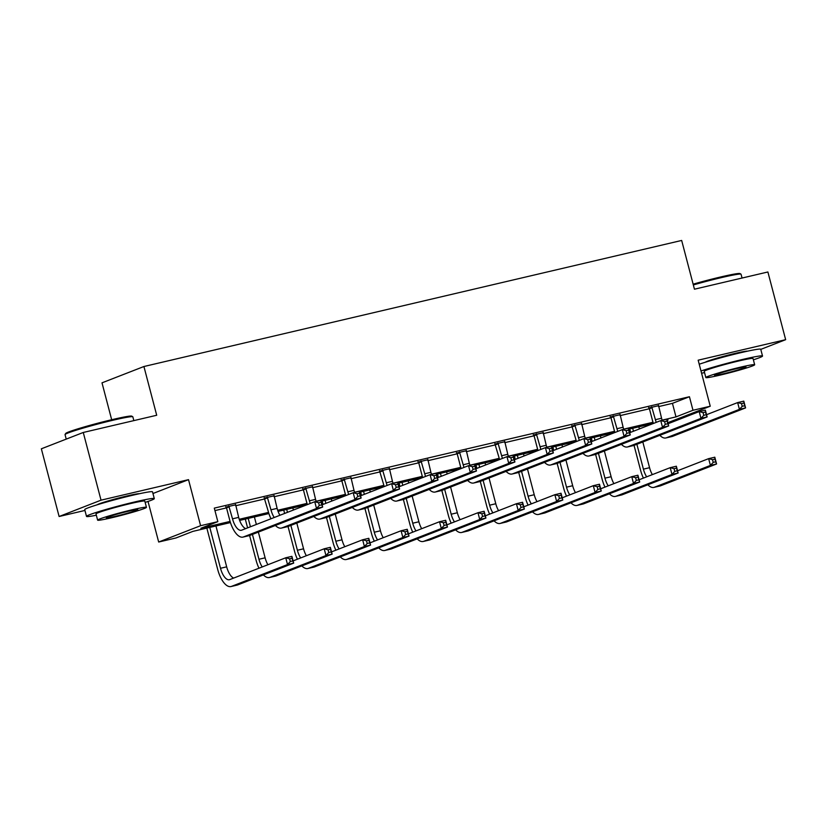 <?xml version="1.0" encoding="UTF-8"?>
<svg xmlns="http://www.w3.org/2000/svg" width="827" height="827" viewBox="0 0 827 827"><rect width="100%" height="100%" fill="white"/><g stroke="black" fill="none" stroke-linecap="round" stroke-linejoin="round"><path stroke-width="1.24" d="M139.298 493.75A21.874 1.209 165.3 0 0 127.11 495.942A21.874 1.209 165.3 0 0 97.183 504.801M747.525 351.165A21.874 1.209 165.3 0 0 735.327 353.356A21.874 1.209 165.3 0 0 705.4 362.216M230.454 522.571L192.918 531.368L175.924 537.984L158.67 542.026L200.599 525.703L217.842 521.651L200.847 528.277L230.092 521.423M148.023 501.441L158.67 542.026M152.964 493.512L188.515 479.66L101.028 500.17L83.269 432.469L41.35 448.803L59.11 516.503L84.943 510.445M111.676 419.734L102 382.839L143.919 366.516L681.665 240.45L694.453 289.202L767.89 271.98L785.65 339.68L698.164 360.19L710.238 406.222L667.834 422.669M101.028 500.17L59.11 516.503M760.778 349.376L785.65 339.68M658.519 406.615L672.444 403.349L689.439 396.733L214.296 508.119L217.842 521.651M214.948 510.6L226.515 507.881L225.719 506.713M235.623 505.752L264.96 498.877M274.068 496.738L303.406 489.863L302.61 488.685M312.513 487.723L341.851 480.849L341.055 479.67M350.958 478.719L380.296 471.835M389.403 469.705L418.741 462.82L417.945 461.652M427.848 460.691L457.186 453.816L456.39 452.638M466.294 451.676L495.631 444.802M504.739 442.662L534.077 435.788L533.281 434.609M543.184 433.658L572.522 426.773M581.629 424.644L610.967 417.759L610.171 416.591M620.074 415.63L649.412 408.745L648.616 407.577M658.447 405.706L648.875 407.949M620.002 414.72L610.429 416.963M581.557 423.734L571.984 425.977M543.112 432.748L533.539 434.992M504.666 441.763L495.094 444.006M466.221 450.767L456.649 453.02M427.776 459.781L418.204 462.024M389.331 468.795L379.758 471.039M350.886 477.81L341.313 480.053M312.441 486.824L302.868 489.067M273.995 495.838L264.423 498.081M235.55 504.842L225.978 507.085M188.515 479.66L200.599 525.703M689.439 396.733L692.985 410.275L710.238 406.222M83.269 432.469L156.706 415.257L143.919 366.516M667.224 420.312L668.061 419.982L667.182 420.188M653.351 423.434L628.737 429.203M614.906 432.449L590.292 438.207M576.46 441.453L551.847 447.221M538.015 450.467L513.402 456.235M499.57 459.481L474.956 465.25M461.125 468.495L436.511 474.264M422.68 477.51L398.066 483.278M384.235 486.514L359.621 492.282M345.789 495.528L321.176 501.296M307.344 504.542L278.079 511.406M268.899 513.557L239.634 520.421M662.127 420.147L675.99 416.891L692.985 410.275M239.23 519.284L268.537 512.409M277.676 510.269L306.982 503.395M316.121 501.255L345.428 494.381M354.566 492.241L383.873 485.366M393.011 483.226L422.318 476.362M431.456 474.212L460.763 467.348M469.901 465.208L499.208 458.334M508.347 456.194L537.653 449.319M546.792 447.18L576.099 440.305M585.237 438.165L614.544 431.301M623.682 429.151L652.989 422.287M672.444 403.349L675.99 416.891M651.707 406.853L655.408 419.692A14.018 6.027 -103.2 0 0 656.235 422.37M658.488 405.261L661.569 418.245A14.018 6.027 -103.2 0 0 662.169 420.271M653.361 423.486A21.026 9.045 76.8 0 1 652.575 420.798L649.412 408.734L652.245 407.628M706.558 414.689L737.643 402.584L743.804 401.136L745.582 407.907L672.558 436.356A21.026 9.045 76.8 0 1 672.031 436.522L665.869 437.959A21.026 9.045 76.8 0 1 659.853 435.343M744.672 405.737L743.969 403.028L741.499 403.607L742.212 406.315L744.672 405.737L745.582 407.907L739.421 409.355L666.397 437.793A21.026 9.045 76.8 0 1 665.869 437.959M742.212 406.315L739.421 409.355L737.643 402.584L741.499 403.607M743.969 403.028L743.804 401.136M643.416 478.099A21.026 9.045 76.8 0 1 640.574 470.243L634.051 445.391M630.629 432.345L629.74 428.965M638.847 426.835L639.395 428.924M642.817 441.98L649.567 467.7A14.018 6.027 -103.2 0 0 652.358 474.615M632.686 428.272L633.461 431.239M636.883 444.285L643.406 469.147A14.018 6.027 -103.2 0 0 646.673 476.828M677.561 470.759L708.646 458.644L714.807 457.207L716.585 463.978L660.556 485.8A21.026 9.045 76.8 0 1 660.029 485.966L653.868 487.413A21.026 9.045 76.8 0 1 647.851 484.787M715.675 461.807L714.962 459.099L712.502 459.667L713.215 462.376L715.675 461.807L716.585 463.978L710.424 465.415L654.395 487.248A21.026 9.045 76.8 0 1 653.868 487.413M713.215 462.376L710.424 465.415L708.646 458.644L712.502 459.667M714.962 459.099L714.807 457.207M693.129 284.178A34.207 1.881 -14.7 0 1 720.772 276.952A34.207 1.881 -14.7 0 1 739.969 273.561L740.992 274.161A35.044 1.933 165.3 0 0 721.33 277.624A35.044 1.933 165.3 0 0 693.336 284.943M742.057 278.037L741.064 274.254A35.044 1.933 165.3 0 0 740.992 274.161M753.376 359.817A35.044 1.933 165.3 0 0 762.525 356.034A35.044 1.933 165.3 0 0 742.78 359.404A35.044 1.933 165.3 0 0 700.996 370.992M762.525 356.034L760.747 349.263A35.044 1.933 165.3 0 0 741.013 352.643A35.044 1.933 165.3 0 0 699.218 364.221M705.844 377.557L704.211 371.333A25.234 1.396 -14.7 0 1 738.821 360.954A25.234 1.396 -14.7 0 1 753.035 358.525L754.669 364.748A25.234 1.396 165.3 0 0 740.454 367.178A25.234 1.396 165.3 0 0 705.844 377.557A25.234 1.396 165.3 0 0 720.059 375.127A25.234 1.396 165.3 0 0 754.669 364.748M736.826 368.594A16.261 0.899 165.3 0 0 714.528 375.282A16.261 0.899 165.3 0 0 723.687 373.711A16.261 0.899 165.3 0 0 745.985 367.033A16.261 0.899 165.3 0 0 736.826 368.594M701.575 373.204A35.044 1.933 165.3 0 0 704.552 372.626M65.064 434.506L65.674 433.482A34.207 1.881 -14.7 0 1 112.555 419.527A34.207 1.881 -14.7 0 1 131.741 416.146L132.765 416.746A35.044 1.933 165.3 0 0 113.113 420.209A35.044 1.933 165.3 0 0 65.064 434.506A35.044 1.933 165.3 0 0 65.044 434.62L66.222 439.116M133.84 420.623L132.847 416.829A35.044 1.933 165.3 0 0 132.765 416.746M145.149 502.402A35.044 1.933 165.3 0 0 154.298 498.609A35.044 1.933 165.3 0 0 134.563 501.989A35.044 1.933 165.3 0 0 86.504 516.399A35.044 1.933 165.3 0 0 96.335 515.211M154.298 498.609L152.53 491.848A35.044 1.933 165.3 0 0 132.785 495.218A35.044 1.933 165.3 0 0 84.726 509.628L86.504 516.399M97.627 520.142L95.994 513.908A25.234 1.396 -14.7 0 1 130.594 503.54A25.234 1.396 -14.7 0 1 144.808 501.1L146.441 507.333A25.234 1.396 165.3 0 0 132.227 509.763A25.234 1.396 165.3 0 0 97.627 520.142A25.234 1.396 165.3 0 0 111.841 517.712A25.234 1.396 165.3 0 0 146.441 507.333M128.609 511.179A16.261 0.899 165.3 0 0 106.301 517.867A16.261 0.899 165.3 0 0 115.46 516.296A16.261 0.899 165.3 0 0 137.768 509.608A16.261 0.899 165.3 0 0 128.609 511.179M613.262 415.867L616.963 428.706A14.018 6.027 -103.2 0 0 617.79 431.374M620.043 414.275L623.124 427.259A14.018 6.027 -103.2 0 0 623.723 429.285M614.916 432.5A21.026 9.045 76.8 0 1 614.13 429.813L610.967 417.738L613.799 416.643M668.113 423.703L699.197 411.588L705.359 410.151L707.137 416.922L634.113 445.36A21.026 9.045 76.8 0 1 633.585 445.526L627.424 446.973A21.026 9.045 76.8 0 1 621.408 444.347M706.227 414.751L705.524 412.042L703.053 412.621L703.767 415.319L706.227 414.751L707.137 416.922L700.976 418.359L627.951 446.807A21.026 9.045 76.8 0 1 627.424 446.973M703.767 415.319L700.976 418.359L699.197 411.588L703.053 412.621M705.524 412.042L705.359 410.151M574.817 424.871L578.518 437.721A14.018 6.027 -103.2 0 0 579.345 440.388M581.598 423.279L584.679 436.274A14.018 6.027 -103.2 0 0 585.278 438.3M576.471 441.504A21.026 9.045 76.8 0 1 575.685 438.827L571.726 425.605M629.667 432.717L660.752 420.602L666.913 419.165L668.692 425.926L595.667 454.374A21.026 9.045 76.8 0 1 595.14 454.54L588.979 455.987A21.026 9.045 76.8 0 1 582.963 453.361M667.782 423.755L667.079 421.046L664.608 421.625L665.322 424.334L667.782 423.755L668.692 425.926L662.53 427.373L589.506 455.822A21.026 9.045 76.8 0 1 588.979 455.987M665.322 424.334L662.53 427.373L660.752 420.602L664.608 421.625M575.354 425.657L572.522 426.753M667.079 421.046L666.913 419.165M604.971 487.113A21.026 9.045 76.8 0 1 602.128 479.257L595.605 454.405M592.184 441.349L591.295 437.979M600.402 435.839L600.95 437.938M604.372 450.984L611.122 476.714A14.018 6.027 -103.2 0 0 613.913 483.63M594.241 437.287L595.016 440.253M598.438 453.299L604.961 478.151A14.018 6.027 -103.2 0 0 608.227 485.842M639.116 479.774L670.201 467.658L676.362 466.221L678.14 472.982L622.111 494.815A21.026 9.045 76.8 0 1 621.584 494.98L615.422 496.417A21.026 9.045 76.8 0 1 609.406 493.802M677.23 470.811L676.517 468.103L674.057 468.682L674.77 471.39L677.23 470.811L678.14 472.982L671.979 474.429L615.95 496.262A21.026 9.045 76.8 0 1 615.422 496.417M674.77 471.39L671.979 474.429L670.201 467.658L674.057 468.682M676.517 468.103L676.362 466.221M566.526 496.117A21.026 9.045 76.8 0 1 563.683 488.271L557.16 463.42M553.739 450.364L552.849 446.993M561.957 444.854L562.505 446.952M565.926 459.998L572.677 485.718A14.018 6.027 -103.2 0 0 575.468 492.644M555.796 446.301L556.571 449.268M559.993 462.314L566.516 487.165A14.018 6.027 -103.2 0 0 569.782 494.856M600.671 488.788L631.756 476.672L637.917 475.225L639.695 481.996L583.666 503.829A21.026 9.045 76.8 0 1 583.138 503.994L576.977 505.431A21.026 9.045 76.8 0 1 570.961 502.816M638.785 479.825L638.072 477.117L635.612 477.696L636.325 480.404L638.785 479.825L639.695 481.996L633.534 483.444L577.504 505.266A21.026 9.045 76.8 0 1 576.977 505.431M636.325 480.404L633.534 483.444L631.756 476.672L635.612 477.696M638.072 477.117L637.917 475.225M536.372 433.886L540.072 446.735A14.018 6.027 -103.2 0 0 540.899 449.402M543.153 432.294L546.233 445.288A14.018 6.027 -103.2 0 0 546.833 447.314M538.026 450.519A21.026 9.045 76.8 0 1 537.24 447.831L534.077 435.767L536.909 434.661M591.222 441.732L622.307 429.616L628.468 428.169L630.246 434.94L557.222 463.389A21.026 9.045 76.8 0 1 556.695 463.554L550.534 465.001A21.026 9.045 76.8 0 1 544.517 462.376M629.337 432.769L628.634 430.061L626.163 430.64L626.876 433.348L629.337 432.769L630.246 434.94L624.085 436.387L551.061 464.836A21.026 9.045 76.8 0 1 550.534 465.001M626.876 433.348L624.085 436.387L622.307 429.616L626.163 430.64M628.634 430.061L628.468 428.169M497.926 442.9L501.627 455.739A14.018 6.027 -103.2 0 0 502.454 458.416M504.708 441.308L507.788 454.302A14.018 6.027 -103.2 0 0 508.388 456.318M499.58 459.533A21.026 9.045 76.8 0 1 498.795 456.845L494.835 443.623M552.777 450.746L583.862 438.63L590.023 437.183L591.801 443.954L518.777 472.403A21.026 9.045 76.8 0 1 518.25 472.568L512.089 474.016A21.026 9.045 76.8 0 1 506.072 471.39M590.891 441.783L590.189 439.075L587.718 439.654L588.431 442.362L590.891 441.783L591.801 443.954L585.64 445.402L512.616 473.85A21.026 9.045 76.8 0 1 512.089 474.016M588.431 442.362L585.64 445.402L583.862 438.63L587.718 439.654M498.464 443.675L495.631 444.781M590.189 439.075L590.023 437.183M459.481 451.914L463.182 464.753A14.018 6.027 -103.2 0 0 464.009 467.431M466.263 450.322L469.343 463.316A14.018 6.027 -103.2 0 0 469.943 465.332M461.135 468.547A21.026 9.045 76.8 0 1 460.35 465.859L457.186 453.796L460.019 452.689M514.332 459.75L545.417 447.645L551.578 446.198L553.356 452.969L480.332 481.417A21.026 9.045 76.8 0 1 479.805 481.583L473.644 483.02A21.026 9.045 76.8 0 1 467.627 480.404M552.446 450.798L551.743 448.089L549.273 448.668L549.986 451.377L552.446 450.798L553.356 452.969L547.195 454.416L474.171 482.854A21.026 9.045 76.8 0 1 473.644 483.02M549.986 451.377L547.195 454.416L545.417 447.645L549.273 448.668M551.743 448.089L551.578 446.198M528.081 505.132A21.026 9.045 76.8 0 1 525.238 497.285L518.715 472.424M515.293 459.378L514.404 455.997M523.512 453.868L524.06 455.966M527.481 469.012L534.232 494.732A14.018 6.027 -103.2 0 0 537.023 501.648M517.351 455.315L518.126 458.272M521.548 471.328L528.071 496.179A14.018 6.027 -103.2 0 0 531.337 503.87M562.226 497.802L593.31 485.687L599.472 484.24L601.25 491.011L545.22 512.833A21.026 9.045 76.8 0 1 544.693 512.998L538.532 514.446A21.026 9.045 76.8 0 1 532.516 511.82M600.34 488.84L599.627 486.131L597.166 486.71L597.88 489.419L600.34 488.84L601.25 491.011L595.089 492.458L539.059 514.28A21.026 9.045 76.8 0 1 538.532 514.446M597.88 489.419L595.089 492.458L593.31 485.687L597.166 486.71M599.627 486.131L599.472 484.24M489.636 514.146A21.026 9.045 76.8 0 1 486.793 506.3L480.27 481.438M476.848 468.392L475.959 465.012M485.067 462.882L485.614 464.981M489.036 478.027L495.786 503.746A14.018 6.027 -103.2 0 0 498.578 510.662M478.905 464.329L479.681 467.286M483.102 480.332L489.625 505.194A14.018 6.027 -103.2 0 0 492.892 512.874M523.78 506.806L554.865 494.701L561.026 493.254L562.805 500.025L506.775 521.847A21.026 9.045 76.8 0 1 506.248 522.013L500.087 523.46A21.026 9.045 76.8 0 1 494.07 520.834M561.895 497.854L561.182 495.146L558.721 495.724L559.434 498.433L561.895 497.854L562.805 500.025L556.643 501.472L500.614 523.295A21.026 9.045 76.8 0 1 500.087 523.46M559.434 498.433L556.643 501.472L554.865 494.701L558.721 495.724M561.182 495.146L561.026 493.254M451.191 523.16A21.026 9.045 76.8 0 1 448.348 515.304L441.825 490.452M438.403 477.406L437.514 474.026M446.621 471.897L447.169 473.985M450.591 487.041L457.341 512.761A14.018 6.027 -103.2 0 0 460.132 519.676M440.46 473.333L441.236 476.3M444.657 489.346L451.18 514.208A14.018 6.027 -103.2 0 0 454.447 521.889M485.335 515.821L516.42 503.715L522.581 502.268L524.359 509.039L468.33 530.862A21.026 9.045 76.8 0 1 467.803 531.027L461.642 532.474A21.026 9.045 76.8 0 1 455.625 529.849M523.45 506.868L522.736 504.16L520.276 504.739L520.989 507.447L523.45 506.868L524.359 509.039L518.198 510.476L462.169 532.309A21.026 9.045 76.8 0 1 461.642 532.474M520.989 507.447L518.198 510.476L516.42 503.715L520.276 504.739M522.736 504.16L522.581 502.268M412.745 532.174A21.026 9.045 76.8 0 1 409.903 524.318L403.38 499.467M399.958 486.421L399.069 483.04M408.176 480.9L408.724 482.999M412.146 496.055L418.896 521.775A14.018 6.027 -103.2 0 0 421.687 528.691M402.015 482.348L402.79 485.315M406.212 498.361L412.735 523.212A14.018 6.027 -103.2 0 0 416.002 530.903M446.89 524.835L477.975 512.719L484.136 511.282L485.914 518.053L429.885 539.876A21.026 9.045 76.8 0 1 429.358 540.041L423.197 541.478A21.026 9.045 76.8 0 1 417.18 538.863M485.004 515.872L484.291 513.174L481.831 513.743L482.544 516.451L485.004 515.872L485.914 518.053L479.753 519.49L423.724 541.323A21.026 9.045 76.8 0 1 423.197 541.478M482.544 516.451L479.753 519.49L477.975 512.719L481.831 513.743M484.291 513.174L484.136 511.282M374.3 541.189A21.026 9.045 76.8 0 1 371.457 533.332L364.934 508.481M361.513 495.425L360.624 492.055M369.731 489.915L370.279 492.013M373.701 505.059L380.451 530.789A14.018 6.027 -103.2 0 0 383.242 537.705M363.57 491.362L364.345 494.329M367.767 507.375L374.29 532.226A14.018 6.027 -103.2 0 0 377.557 539.917M408.445 533.849L439.53 521.734L445.691 520.286L447.469 527.057L391.44 548.89A21.026 9.045 76.8 0 1 390.913 549.056L384.751 550.493A21.026 9.045 76.8 0 1 378.735 547.877M446.559 524.887L445.846 522.178L443.386 522.757L444.099 525.465L446.559 524.887L447.469 527.057L441.308 528.505L385.279 550.327A21.026 9.045 76.8 0 1 384.751 550.493M444.099 525.465L441.308 528.505L439.53 521.734L443.386 522.757M445.846 522.178L445.691 520.286M335.855 550.193A21.026 9.045 76.8 0 1 333.012 542.347L326.489 517.485M323.068 504.439L322.179 501.069M331.286 498.929L331.834 501.028M335.255 514.074L342.006 539.793A14.018 6.027 -103.2 0 0 344.797 546.709M325.125 500.376L325.9 503.333M329.322 516.389L335.845 541.24A14.018 6.027 -103.2 0 0 339.111 548.932M370 542.863L401.085 530.748L407.246 529.301L409.024 536.072L352.995 557.905A21.026 9.045 76.8 0 1 352.467 558.06L346.306 559.507A21.026 9.045 76.8 0 1 340.29 556.891M408.114 533.901L407.401 531.192L404.941 531.771L405.654 534.48L408.114 533.901L409.024 536.072L402.863 537.519L346.833 559.341A21.026 9.045 76.8 0 1 346.306 559.507M405.654 534.48L402.863 537.519L401.085 530.748L404.941 531.771M407.401 531.192L407.246 529.301M297.41 559.207A21.026 9.045 76.8 0 1 294.567 551.361L288.044 526.499M284.622 513.453L283.733 510.073M292.841 507.943L293.389 510.042M296.81 523.088L303.561 548.808A14.018 6.027 -103.2 0 0 306.352 555.723M286.68 509.391L287.455 512.347M290.877 525.403L297.4 550.255A14.018 6.027 -103.2 0 0 300.666 557.936M331.555 551.878L362.639 539.762L368.801 538.315L370.579 545.086L314.549 566.909A21.026 9.045 76.8 0 1 314.022 567.074L307.861 568.521A21.026 9.045 76.8 0 1 301.845 565.895M369.669 542.915L368.956 540.207L366.495 540.786L367.209 543.494L369.669 542.915L370.579 545.086L364.418 546.533L308.388 568.356A21.026 9.045 76.8 0 1 307.861 568.521M367.209 543.494L364.418 546.533L362.639 539.762L366.495 540.786M368.956 540.207L368.801 538.315M258.965 568.221A21.026 9.045 76.8 0 1 256.122 560.365L249.599 535.514M247.593 527.874L245.288 519.087M254.396 516.958L256.36 524.463M258.365 532.102L265.116 557.822A14.018 6.027 -103.2 0 0 267.907 564.738M248.234 518.395L250.426 526.778M252.431 534.407L258.954 559.269A14.018 6.027 -103.2 0 0 262.221 566.95M293.109 560.882L324.194 548.777L330.355 547.329L332.134 554.1L276.104 575.923A21.026 9.045 76.8 0 1 275.577 576.088L269.416 577.535A21.026 9.045 76.8 0 1 263.399 574.91M331.224 551.929L330.511 549.221L328.05 549.8L328.764 552.508L331.224 551.929L332.134 554.1L325.972 555.548L269.943 577.37A21.026 9.045 76.8 0 1 269.416 577.535M328.764 552.508L325.972 555.548L324.194 548.777L328.05 549.8M330.511 549.221L330.355 547.329M209.789 527.409L220.509 568.283A14.018 6.027 -103.2 0 0 229.368 579.717A14.018 6.027 -103.2 0 0 229.73 579.613L285.749 557.78L291.91 556.344L293.688 563.115L287.527 564.552L231.498 586.384A21.026 9.045 76.8 0 1 230.971 586.55A21.026 9.045 76.8 0 1 217.677 569.379L206.843 528.102M215.95 525.972L226.67 566.836A14.018 6.027 -103.2 0 0 233.669 578.073M292.779 560.944L292.065 558.235L289.605 558.804L290.318 561.512L292.779 560.944L293.688 563.115L237.659 584.937A21.026 9.045 76.8 0 1 237.132 585.102L230.971 586.55M290.318 561.512L287.527 564.552L285.749 557.78L289.605 558.804M292.065 558.235L291.91 556.344M421.036 460.928L424.737 473.768A14.018 6.027 -103.2 0 0 425.564 476.445M427.817 459.336L430.898 472.32A14.018 6.027 -103.2 0 0 431.498 474.347M422.69 477.561A21.026 9.045 76.8 0 1 421.904 474.874L418.741 462.81L421.574 461.704M475.887 468.764L506.972 456.659L513.133 455.212L514.911 461.983L441.887 490.432A21.026 9.045 76.8 0 1 441.36 490.587L435.198 492.034A21.026 9.045 76.8 0 1 429.182 489.419M514.001 459.812L513.298 457.104L510.828 457.682L511.541 460.391L514.001 459.812L514.911 461.983L508.75 463.42L435.726 491.869A21.026 9.045 76.8 0 1 435.198 492.034M511.541 460.391L508.75 463.42L506.972 456.659L510.828 457.682M513.298 457.104L513.133 455.212M382.591 469.932L386.292 482.782A14.018 6.027 -103.2 0 0 387.119 485.449M389.372 468.351L392.453 481.335A14.018 6.027 -103.2 0 0 393.052 483.361M384.245 486.576A21.026 9.045 76.8 0 1 383.459 483.888L379.5 470.666M437.442 477.779L468.527 465.663L474.688 464.226L476.466 470.997L403.442 499.436A21.026 9.045 76.8 0 1 402.914 499.601L396.753 501.048A21.026 9.045 76.8 0 1 390.737 498.423M475.556 468.826L474.853 466.118L472.382 466.686L473.096 469.395L475.556 468.826L476.466 470.997L470.305 472.434L397.28 500.883A21.026 9.045 76.8 0 1 396.753 501.048M473.096 469.395L470.305 472.434L468.527 465.663L472.382 466.686M383.128 470.718L380.296 471.814M474.853 466.118L474.688 464.226M344.146 478.947L347.847 491.796A14.018 6.027 -103.2 0 0 348.674 494.463M350.927 477.355L354.008 490.349A14.018 6.027 -103.2 0 0 354.607 492.375M345.8 495.58A21.026 9.045 76.8 0 1 345.014 492.892L341.851 480.828L344.683 479.722M398.996 486.793L430.081 474.677L436.242 473.23L438.021 480.001L364.996 508.45A21.026 9.045 76.8 0 1 364.469 508.615L358.308 510.063A21.026 9.045 76.8 0 1 352.292 507.437M437.111 477.83L436.408 475.122L433.937 475.701L434.651 478.409L437.111 477.83L438.021 480.001L431.859 481.448L358.835 509.897A21.026 9.045 76.8 0 1 358.308 510.063M434.651 478.409L431.859 481.448L430.081 474.677L433.937 475.701M436.408 475.122L436.242 473.23M305.701 487.961L309.401 500.811A14.018 6.027 -103.2 0 0 310.228 503.478M312.482 486.369L315.563 499.363A14.018 6.027 -103.2 0 0 316.162 501.389M307.355 504.594A21.026 9.045 76.8 0 1 306.569 501.906L303.406 489.842L306.238 488.736M360.551 495.807L391.636 483.692L397.797 482.244L399.575 489.015L326.551 517.464A21.026 9.045 76.8 0 1 326.024 517.63L319.863 519.077A21.026 9.045 76.8 0 1 313.846 516.451M398.666 486.845L397.963 484.136L395.492 484.715L396.205 487.423L398.666 486.845L399.575 489.015L393.414 490.463L320.39 518.911A21.026 9.045 76.8 0 1 319.863 519.077M396.205 487.423L393.414 490.463L391.636 483.692L395.492 484.715M397.963 484.136L397.797 482.244M267.255 496.975L270.956 509.814A14.018 6.027 -103.2 0 0 274.223 517.506M274.037 495.383L277.117 508.378A14.018 6.027 -103.2 0 0 279.908 515.293M270.967 518.777A21.026 9.045 76.8 0 1 268.124 510.921L264.164 497.699M322.106 504.821L353.191 492.706L359.352 491.259L361.13 498.03L288.106 526.479A21.026 9.045 76.8 0 1 287.579 526.644L281.418 528.081A21.026 9.045 76.8 0 1 275.401 525.465M360.221 495.859L359.518 493.15L357.047 493.729L357.76 496.438L360.221 495.859L361.13 498.03L354.969 499.477L281.945 527.926A21.026 9.045 76.8 0 1 281.418 528.081M357.76 496.438L354.969 499.477L353.191 492.706L357.047 493.729M267.793 497.751L264.96 498.857M359.518 493.15L359.352 491.259M228.81 505.99L232.511 518.829A14.018 6.027 -103.2 0 0 241.381 530.272A14.018 6.027 -103.2 0 0 241.732 530.159L314.746 501.72L320.907 500.273L322.685 507.044L249.661 535.493A21.026 9.045 76.8 0 1 249.134 535.658L242.973 537.095A21.026 9.045 76.8 0 1 229.679 519.935L226.515 507.871L229.348 506.765M235.592 504.398L238.672 517.382A14.018 6.027 -103.2 0 0 245.671 528.629M321.775 504.873L321.072 502.165L318.602 502.744L319.315 505.452L321.775 504.873L322.685 507.044L316.524 508.491L243.5 536.93A21.026 9.045 76.8 0 1 242.973 537.095M319.315 505.452L316.524 508.491L314.746 501.72L318.602 502.744M321.072 502.165L320.907 500.273M661.569 418.245L655.408 419.692M672.558 436.356L666.397 437.793M649.567 467.7L643.406 469.147M660.556 485.8L654.395 487.248M623.124 427.259L616.963 428.706M634.113 445.36L627.951 446.807M584.679 436.274L578.518 437.721M595.667 454.374L589.506 455.822M611.122 476.714L604.961 478.151M622.111 494.815L615.95 496.262M572.677 485.718L566.516 487.165M583.666 503.829L577.504 505.266M546.233 445.288L540.072 446.735M557.222 463.389L551.061 464.836M507.788 454.302L501.627 455.739M518.777 472.403L512.616 473.85M469.343 463.316L463.182 464.753M480.332 481.417L474.171 482.854M534.232 494.732L528.071 496.179M545.22 512.833L539.059 514.28M495.786 503.746L489.625 505.194M506.775 521.847L500.614 523.295M457.341 512.761L451.18 514.208M468.33 530.862L462.169 532.309M418.896 521.775L412.735 523.212M429.885 539.876L423.724 541.323M380.451 530.789L374.29 532.226M391.44 548.89L385.279 550.327M342.006 539.793L335.845 541.24M352.995 557.905L346.833 559.341M303.561 548.808L297.4 550.255M314.549 566.909L308.388 568.356M265.116 557.822L258.954 559.269M276.104 575.923L269.943 577.37M226.67 566.836L220.509 568.283M237.659 584.937L231.498 586.384M430.898 472.32L424.737 473.768M441.887 490.432L435.726 491.869M392.453 481.335L386.292 482.782M403.442 499.436L397.28 500.883M354.008 490.349L347.847 491.796M364.996 508.45L358.835 509.897M315.563 499.363L309.401 500.811M326.551 517.464L320.39 518.911M277.117 508.378L270.956 509.814M288.106 526.479L281.945 527.926M238.672 517.382L232.511 518.829M249.661 535.493L243.5 536.93"/></g></svg>
